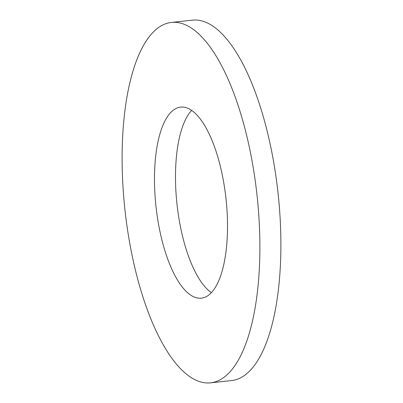 <?xml version="1.0" encoding="UTF-8"?>
<svg xmlns="http://www.w3.org/2000/svg" width="403" height="403" viewBox="0 0 403 403"><rect width="100%" height="100%" fill="white"/><g stroke="black" fill="none" stroke-linecap="round" stroke-linejoin="round"><path stroke-width="0.6" d="M156.767 212.91A96.09 35.217 83.8 0 1 180.67 107.102A96.09 35.217 83.8 0 1 225.227 192.362A96.09 35.217 83.8 0 1 201.319 298.17A96.09 35.217 83.8 0 1 156.767 212.91M211.348 292.633A96.09 35.217 83.8 0 1 177.773 210.638A96.09 35.217 83.8 0 1 191.652 110.367M171.517 22.422L192.528 20.15A181.264 66.435 83.8 0 1 276.574 180.987A181.264 66.435 83.8 0 1 231.483 380.578L210.472 382.85A181.264 66.435 83.8 0 1 126.426 222.013A181.264 66.435 83.8 0 1 171.517 22.422A181.264 66.435 83.8 0 1 255.567 183.254A181.264 66.435 83.8 0 1 210.472 382.85"/></g></svg>
